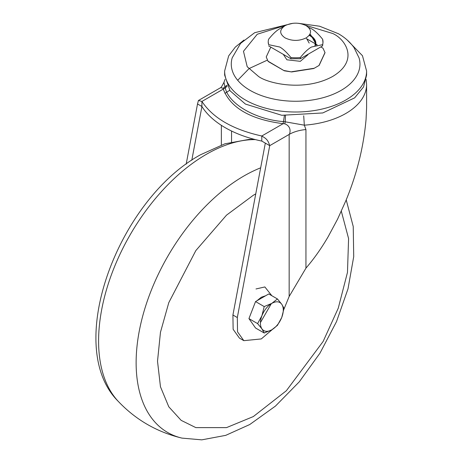 <?xml version="1.0" encoding="UTF-8"?>
<svg xmlns="http://www.w3.org/2000/svg" width="463" height="463" viewBox="0 0 463 463"><rect width="100%" height="100%" fill="white"/><g stroke="black" fill="none" stroke-linecap="round" stroke-linejoin="round"><path stroke-width="0.69" d="M298.311 23.295L319.626 26.223L338.308 33.683C344.779 37.37 350.011 42 354.016 47.579L359.028 57.811A64.34 37.15 180 0 1 325.205 97.097A64.34 37.15 180 0 1 250.118 90.378A64.34 37.15 180 0 1 232.206 57.811L240.592 43.389L254.662 32.711L292.923 23.295M305.158 25.135L332.758 33.515C345.114 38.927 359.745 60.236 332.758 76.401C304.758 91.981 267.846 83.537 258.476 76.401L247.201 66.724L243.474 51.277L257.243 34.25L286.076 25.135M272.394 329.459L261.277 338.939L243.839 340.664L237.531 331.849L237.322 317.543L269.721 145.654L265.322 143.113L232.918 315.002L233.132 329.309L239.44 338.123L243.839 340.664M252.989 324.372L250.292 320.529M249.846 316.258L254.957 303.097M256.872 300.811L261.277 297.252L265.675 295.73M224.636 71.024L224.636 75.093L230.036 90.771L245.425 104.071L281.77 115.281L322.78 112.949L354.635 97.861L363.536 86.986L366.598 75.093L366.598 71.024A70.978 40.981 180 0 1 322.78 108.886A70.978 40.981 180 0 1 245.425 100.002A70.978 40.981 180 0 1 224.636 71.024L228.658 55.907L235.331 47.081L244.001 40.05M283.287 54.35L286.898 59.791L300.331 61.33L307.941 54.756L307.941 54.35M285.046 25.679C292.095 22.334 299.139 22.334 306.182 25.679C311.975 29.742 311.975 33.811 306.182 37.879C299.139 41.219 292.095 41.219 285.046 37.879C279.258 33.811 279.258 29.742 285.046 25.679L279.768 28.729C276.55 30.506 272.84 34.007 268.627 39.222A27.398 15.817 180 0 0 268.222 41.948L268.627 44.668A27.398 15.817 180 0 1 268.222 41.948M268.627 44.668L279.768 47.029C282.98 48.806 286.695 52.307 290.903 57.528L290.903 58.749L268.627 45.883M322.989 42.555L322.601 39.222A27.398 15.817 180 0 1 323.012 41.948L322.601 45.883L300.325 58.749L300.325 57.528A27.398 15.817 180 0 1 290.903 57.528M300.325 57.528C304.538 52.307 308.248 48.806 311.466 47.029L322.601 44.668L322.601 45.883M191.798 160.215L201.92 106.519A99.614 57.51 0 0 0 261.792 141.082L265.322 143.113M201.914 106.496L201.555 105.882L201.92 106.513L197.522 103.967L198.442 100.488L201.92 101.432L201.92 106.513M186.172 164.168L197.522 103.967M224.908 93.37L229.706 90.302M252.445 138.819L252.237 139.317M261.792 141.082L261.792 136C232.953 129.605 212.992 118.082 201.92 101.432L223.241 89.122L223.16 88.219L220.596 87.698C220.77 88.097 221.881 86.332 223.942 82.402L225.018 79.352M366.048 119.576L366.598 107.619L366.598 84.503A70.978 40.981 180 0 1 304.324 125.172L305.945 129.565L305.945 268.141C313.943 258.875 321.357 248.382 328.186 236.662L337.568 219.167L345.803 200.849C356.805 174.36 363.553 147.269 366.048 119.576M227.211 86.031L225.273 87.987C228.757 104.013 255.715 119.576 283.466 121.59L283.113 123.69L261.792 136C265.826 138.42 267.921 139.571 269.721 145.654L289.161 134.432C289.583 134.542 292.541 126.804 284.797 123.806L283.113 123.69C250.552 119.442 230.597 107.92 223.241 89.122L225.273 87.987L223.942 82.402M223.16 88.219L226.87 85.296M283.883 309.342L289.161 296.476L305.945 268.141M289.161 296.476L289.161 134.432A29.887 17.253 180 0 1 305.945 129.565M303.711 115.802L304.324 125.172L285.202 121.81L284.797 123.806M285.48 115.194L285.202 121.81L283.466 121.59L284.461 115.096M267.325 60.149L249.111 68.553L237.693 80.284M264.211 333.013L255.547 328.007L248.938 318.608L255.547 301.575L268.766 293.947L277.43 298.948L281.753 304.237L284.033 308.346L281.753 317.456L277.43 325.379L271.839 329.789L264.211 333.013L261.931 328.904L257.602 323.608L261.925 315.685L264.211 306.575L271.839 303.352L277.43 298.948M255.547 301.575L264.211 306.575M248.938 318.608L257.602 323.608M281.753 317.456C279.467 323.018 276.162 327.127 271.839 329.789C267.516 332.116 264.217 331.821 261.931 328.904C259.893 325.674 259.893 321.264 261.925 315.685C264.211 310.123 267.516 306.014 271.839 303.352C276.162 301.019 279.467 301.315 281.753 304.237C283.79 307.467 283.79 311.871 281.753 317.456M320.801 46.925L322.989 48.193L325.038 52.678L319.117 65.428L313.746 68.53L291.661 71.944L284.328 70.81L268.158 61.475L266.225 56.972L270.791 47.133M319.117 65.428L313.746 68.53M325.009 52.539L319.146 65.161M307.183 39.066L315.187 43.69M316.628 44.517L317.236 44.87M268.158 61.475L266.225 56.972M284.328 70.81L268.239 61.319M291.661 71.944L284.247 70.561M313.636 68.345L291.777 71.724M309.186 43.082L306.558 38.527M316.513 45.021L310.569 34.534L309.95 35.176A20.274 11.702 180 0 1 315.65 45.241M300.325 58.749L290.903 58.749M323.012 41.948A27.398 15.817 180 0 1 322.601 44.668M322.601 39.222C318.37 33.984 314.661 30.483 311.466 28.729L308.375 27.288M254.424 139.351L249.14 139.38L224.908 143.808L200.606 154.717C118.401 199.495 62.812 346.064 118.169 401.271A152.472 88.028 -60 0 1 98.59 341.034A152.472 88.028 -60 0 1 206.405 154.301A152.472 88.028 -60 0 1 255.426 139.612M118.169 401.271C135.798 419.86 157.073 432.141 181.988 438.114A152.472 88.028 -60 0 1 136.128 362.708A152.472 88.028 -60 0 1 243.943 175.969A152.472 88.028 -60 0 1 260.663 167.826M341.324 211.215L348.587 238.572L347.476 272.371L338.268 308.161L323.133 341.457L286.36 390.726L253.348 416.555L226.517 427.621L195.849 427.621L181.143 420.346L168.787 406.792L160.464 386.761L157.513 361.227L160.464 332.284L168.787 302.64L195.849 250.564L226.517 215.15L253.348 195.236L255.75 193.881M255.993 288.964L264.859 286.944L271.822 295.707M271.359 303.624L260.409 322.613M314.875 45.478A19.573 11.303 0 0 0 309.458 35.466A19.573 11.303 0 0 0 309.232 35.333M309.521 34.939A20.274 11.702 180 0 1 309.95 35.176M221.36 125.323L221.36 145.012M231.552 141.927L231.552 131.029M237.322 317.543L232.918 315.002M346.208 199.86L353.234 226.517L353.715 256.641L347.997 288.854L336.52 321.6L319.968 353.171L299.248 381.859L275.456 406.086L249.736 424.536L225.73 435.353L201.775 439.85L181.988 438.114M198.442 100.488L220.602 87.692M366.598 84.503L366.175 79.538M347.233 40.05L362.465 55.71L366.598 71.024"/></g></svg>
